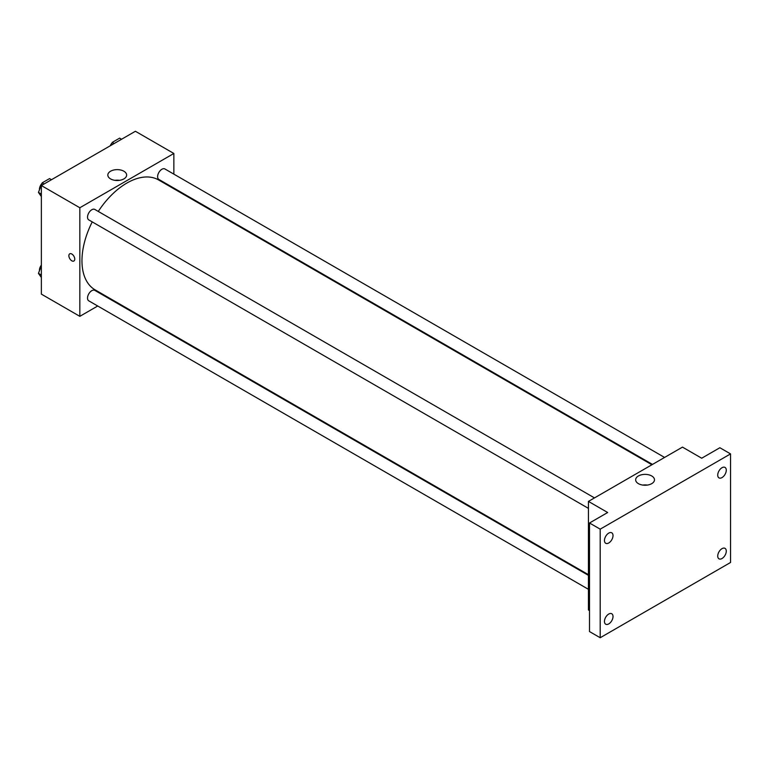 <?xml version="1.0" encoding="UTF-8"?>
<svg xmlns="http://www.w3.org/2000/svg" width="769" height="769" viewBox="0 0 769 769"><rect width="100%" height="100%" fill="white"/><g stroke="black" fill="none" stroke-linecap="round" stroke-linejoin="round"><path stroke-width="1.15" d="M97.721 306.004L79.832 316.338L41.363 294.123L41.363 185.55L135.392 131.268L173.861 153.473L173.861 174.13M110.39 298.689L109.813 299.026M92.232 221.895A63.462 36.643 120 0 0 81.966 260.816A63.462 36.643 120 0 0 95.116 289.865L588.439 574.683M651.901 464.755L158.577 179.936A63.462 36.643 120 0 0 98.278 211.427M173.861 188.088L173.861 188.761M79.832 316.338L79.832 207.755L173.861 153.473M664.579 457.44L164.912 168.969A6.046 3.489 120 0 0 160.26 170.583A6.046 3.489 120 0 0 157.616 176.668A6.046 3.489 120 0 0 158.866 179.437L652.487 464.418M588.439 575.356L94.818 290.374A6.046 3.489 120 0 0 90.165 291.989A6.046 3.489 120 0 0 87.522 298.074A6.046 3.489 120 0 0 88.781 300.842L588.439 589.314M588.439 508.376L88.781 219.905A6.046 3.489 -60 0 1 88.781 212.926A6.046 3.489 -60 0 1 94.818 209.437L594.485 497.908M79.832 207.755L41.363 185.55M110.573 178.908A9.411 5.431 180 0 1 107.823 175.063A9.411 5.431 180 0 1 117.224 169.632A9.411 5.431 180 0 1 126.635 175.063A9.411 5.431 180 0 1 120.829 180.081A9.411 5.431 180 0 1 110.573 178.908M74.756 259.115A4.153 2.403 60 0 1 73.891 261.018A4.153 2.403 60 0 1 69.739 258.624A4.153 2.403 60 0 1 69.739 253.818A4.153 2.403 60 0 1 72.94 254.933A4.153 2.403 60 0 1 74.756 259.115M73.901 261.018A4.153 2.403 60 0 1 69.739 258.615A4.153 2.403 60 0 1 69.739 253.818M114.946 180.331A9.411 5.431 180 0 1 119.512 180.331M589.506 610.596L588.439 609.98L588.439 501.398L682.468 447.116L701.703 458.218L719.861 447.731L730.55 453.902L730.55 562.475L600.195 637.732L589.506 631.57L589.506 522.997L607.673 512.51L588.439 501.398M600.195 637.732L600.195 529.159L589.506 522.997M600.195 529.159L730.55 453.902M638.414 483.653A9.411 5.431 180 0 1 635.655 479.808A9.411 5.431 180 0 1 645.066 474.377A9.411 5.431 180 0 1 654.477 479.808A9.411 5.431 180 0 1 648.671 484.826A9.411 5.431 180 0 1 638.414 483.653M642.788 485.076A9.411 5.431 180 0 1 647.354 485.076M722.004 477.587A6.046 3.489 -60 0 1 718.977 477.885A6.046 3.489 -60 0 1 718.054 473.041A6.046 3.489 -60 0 1 722.004 467.715A6.046 3.489 -60 0 1 725.023 467.417A6.046 3.489 -60 0 1 725.955 472.262A6.046 3.489 -60 0 1 722.004 477.587M608.74 542.981A6.046 3.489 -60 0 1 605.722 543.279A6.046 3.489 -60 0 1 604.79 538.435A6.046 3.489 -60 0 1 608.74 533.109A6.046 3.489 -60 0 1 611.759 532.811A6.046 3.489 -60 0 1 612.691 537.656A6.046 3.489 -60 0 1 608.74 542.981M608.74 623.919A6.046 3.489 -60 0 1 605.722 624.217A6.046 3.489 -60 0 1 604.79 619.372A6.046 3.489 -60 0 1 608.74 614.047A6.046 3.489 -60 0 1 611.759 613.749A6.046 3.489 -60 0 1 612.691 618.593A6.046 3.489 -60 0 1 608.74 623.919M722.004 558.525A6.046 3.489 -60 0 1 718.977 558.823A6.046 3.489 -60 0 1 718.054 553.978A6.046 3.489 -60 0 1 722.004 548.653A6.046 3.489 -60 0 1 725.023 548.355A6.046 3.489 -60 0 1 725.955 553.199A6.046 3.489 -60 0 1 722.004 558.525M41.363 196.566L38.45 192.413L42.151 182.878L49.552 178.6L51.475 179.715M41.363 194.096L38.45 192.413M44.073 183.983L42.151 182.878M41.92 183.464A6.046 3.489 120 0 0 39.44 189.376A6.046 3.489 120 0 0 39.459 189.818M111.13 145.274L112.245 142.409L119.647 138.132L121.569 139.247M114.168 143.515L112.245 142.409M112.014 142.996A6.046 3.489 120 0 0 110.236 145.783M41.363 277.503L38.45 273.351L41.363 265.843M41.363 275.033L38.45 273.351M41.363 265.084A6.046 3.489 120 0 0 39.44 270.313A6.046 3.489 120 0 0 39.459 270.755"/></g></svg>
